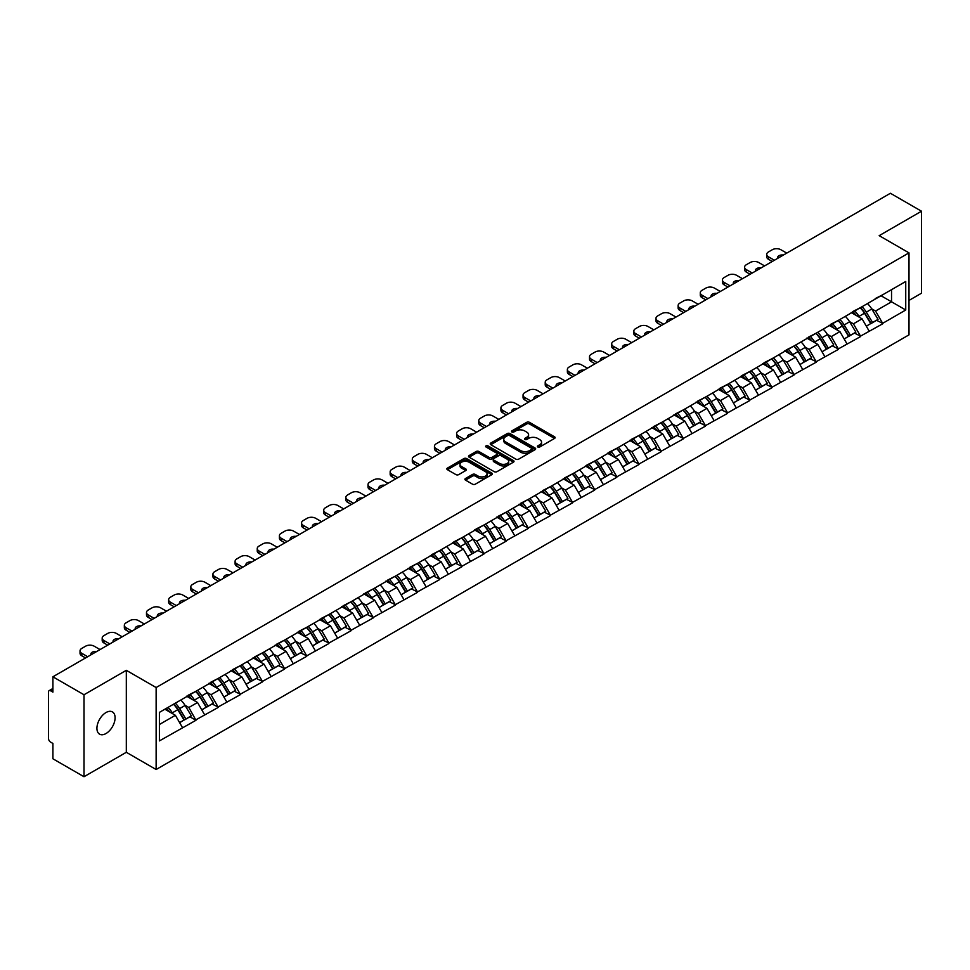 <?xml version="1.0" encoding="UTF-8"?>
<svg xmlns="http://www.w3.org/2000/svg" width="970" height="970" viewBox="0 0 970 970"><rect width="100%" height="100%" fill="white"/><g stroke="black" fill="none" stroke-linecap="round" stroke-linejoin="round"><path stroke-width="1.45" d="M537.792 446.988A1.382 0.8 0 0 0 539.744 446.988L554.549 438.428A1.976 1.14 0 0 0 555.131 437.628A1.976 1.14 0 0 0 554.549 436.827L529.462 422.338A1.976 1.14 0 0 0 526.674 422.338L511.869 430.886A1.382 0.8 0 0 0 513.821 432.014L515.737 430.91A6.305 3.637 0 0 1 524.661 430.91L526.746 432.123A6.305 3.637 0 0 1 528.589 434.693A6.305 3.637 0 0 1 526.746 437.264L524.831 438.379A1.382 0.8 0 0 0 526.783 439.495L528.698 438.391A6.305 3.637 0 0 1 537.622 438.391L539.708 439.604A6.305 3.637 0 0 1 541.551 442.174A6.305 3.637 0 0 1 539.708 444.745L537.792 445.861A1.382 0.8 0 0 0 537.792 446.988L537.792 445.861M106.009 712.538A12.852 7.42 -60 0 1 112.435 711.907A12.852 7.42 -60 0 1 114.399 722.201A12.852 7.42 -60 0 1 106.009 733.526A12.852 7.42 -60 0 1 99.583 734.169A12.852 7.42 -60 0 1 97.618 723.862A12.852 7.42 -60 0 1 106.009 712.538M465.491 478.513A1.976 1.14 0 0 0 464.909 479.313A1.976 1.14 0 0 0 465.491 480.114L472.523 484.175A1.976 1.14 0 0 0 475.312 484.175L491.766 474.682A1.976 1.14 0 0 0 492.336 473.881A1.976 1.14 0 0 0 491.766 473.081L466.679 458.592A1.976 1.14 0 0 0 463.89 458.592L447.437 468.086A1.976 1.14 0 0 0 446.867 468.886A1.976 1.14 0 0 0 447.437 469.698L455.936 474.609A1.976 1.14 0 0 0 458.725 474.609L465.77 470.547A1.976 1.14 0 0 0 466.34 469.735A1.976 1.14 0 0 0 465.77 468.934L461.55 466.497A5.274 3.043 0 0 1 460.01 464.351A5.274 3.043 0 0 1 463.26 461.538A5.274 3.043 0 0 1 469.007 462.193L485.521 471.723A5.274 3.043 0 0 1 487.073 473.881A5.274 3.043 0 0 1 483.812 476.694A5.274 3.043 0 0 1 478.064 476.04L475.312 474.439A1.976 1.14 0 0 0 472.523 474.439L465.491 478.513L465.491 480.114M126.318 670.318L84.002 694.75L52.901 676.793L890.399 193.272L921.5 211.217L879.184 235.649L908.999 252.867L156.134 687.536L126.318 670.318L126.318 752.296L156.134 769.513L156.134 687.536M515.87 459.149A1.976 1.14 0 0 0 518.659 459.149L535.113 449.656A1.976 1.14 0 0 0 535.683 448.855A1.976 1.14 0 0 0 535.113 448.055L510.026 433.566A1.976 1.14 0 0 0 507.237 433.566L490.784 443.06A1.976 1.14 0 0 0 490.214 443.86A1.976 1.14 0 0 0 490.784 444.672L515.87 459.149M486.528 447.279A1.382 0.8 0 0 1 487.934 447.473L487.934 445.836L513.433 460.568A1.976 1.14 0 0 1 514.015 461.368A1.976 1.14 0 0 1 513.433 462.169L496.992 471.662A1.976 1.14 0 0 1 494.203 471.662L469.116 457.185L476.149 453.148L476.149 451.511L469.116 455.573A1.976 1.14 0 0 0 468.534 456.373A1.976 1.14 0 0 0 469.116 457.185L469.116 455.573M476.149 453.148A1.976 1.14 0 0 1 478.937 453.148L478.937 451.511A1.976 1.14 0 0 0 476.149 451.511M478.937 451.511L489.11 457.379A1.976 1.14 0 0 0 491.899 457.379L496.567 454.687A1.976 1.14 0 0 0 497.149 453.887A1.976 1.14 0 0 0 496.567 453.075L485.982 446.964A1.382 0.8 0 0 1 487.934 445.836M156.134 769.513L908.999 334.856L908.999 252.867M173.557 704.208A13.459 7.772 -120 0 1 178.165 709.591L184.433 719.946L189.902 716.781L195.964 720.286L188.859 707.494L184.93 705.226M195.964 720.286L159.395 740.91L159.395 712.38L905.737 281.482L905.737 310.012L882.664 323.337L875.558 311.03L871.63 308.763M860.257 307.745A13.459 7.772 -120 0 1 864.864 313.128L871.133 323.483L876.601 320.318L882.664 323.337M882.664 323.822L860.511 336.117L853.418 323.822L849.477 321.555M838.104 320.524A13.459 7.772 -120 0 1 842.712 325.92L848.98 336.263L854.449 333.11L860.511 336.117M860.511 336.614L838.359 348.909L831.266 336.614L827.325 334.347M815.952 333.316A13.459 7.772 -120 0 1 820.559 338.7L826.828 349.054L832.296 345.902L838.359 348.909M838.359 349.406L816.206 361.701L809.113 349.406L805.173 347.127M793.799 346.108A13.459 7.772 -120 0 1 798.407 351.492L804.676 361.846L810.144 358.694L816.206 361.701M816.206 362.198L794.054 374.493L786.961 362.186L783.02 359.918M771.647 358.9A13.459 7.772 -120 0 1 776.255 364.283L782.523 374.638L787.992 371.474L794.054 374.493M794.054 374.978L771.902 387.272L764.809 374.978L760.868 372.71M749.495 371.692A13.459 7.772 -120 0 1 754.102 377.075L760.371 387.43L765.839 384.265L771.902 387.272M771.902 387.77L749.749 400.064L742.656 387.77L738.716 385.502M727.342 384.472A13.459 7.772 -120 0 1 731.95 389.855L738.218 400.21L743.687 397.057L749.749 400.064M749.749 400.561L727.597 412.856L720.504 400.561L716.563 398.294M705.19 397.263A13.459 7.772 -120 0 1 709.797 402.647L716.066 413.002L721.534 409.849L727.597 412.856M727.597 413.353L705.457 425.648L698.351 413.353L694.423 411.074M683.038 410.055A13.459 7.772 -120 0 1 687.645 415.439L693.914 425.794L699.382 422.641L705.457 425.648M705.457 426.133L683.304 438.44L676.199 426.133L672.271 423.866M660.885 422.847A13.459 7.772 -120 0 1 665.493 428.231L671.761 438.586L677.23 435.421L683.304 438.44M683.304 438.925L661.152 451.22L654.047 438.925L650.118 436.658M638.733 435.627A13.459 7.772 -120 0 1 643.34 441.023L649.621 451.365L655.077 448.213L661.152 451.22M661.152 451.717L639 464.012L631.894 451.717L627.966 449.45M616.593 448.419A13.459 7.772 -120 0 1 621.188 453.802L627.469 464.157L632.925 461.005L639 464.012M639 464.509L616.847 476.803L609.742 464.509L605.813 462.229M594.44 461.211A13.459 7.772 -120 0 1 599.048 466.594L605.316 476.949L610.785 473.796L616.847 476.803M616.847 477.288L594.695 489.595L587.59 477.288L583.661 475.021M572.288 474.003A13.459 7.772 -120 0 1 576.895 479.386L583.164 489.741L588.632 486.576L594.695 489.595M594.695 490.08L572.542 502.375L565.437 490.08L561.509 487.813M550.135 486.782A13.459 7.772 -120 0 1 554.743 492.178L561.012 502.521L566.48 499.368L572.542 502.375M572.542 502.872L550.39 515.167L543.285 502.872L539.356 500.605M527.983 499.574A13.459 7.772 -120 0 1 532.591 504.958L538.859 515.312L544.328 512.16L550.39 515.167M550.39 515.664L528.238 527.959L521.132 515.664L517.204 513.385M505.831 512.366A13.459 7.772 -120 0 1 510.438 517.75L516.707 528.104L522.175 524.952L528.238 527.959M528.238 528.456L506.085 540.751L498.992 528.456L495.052 526.176M483.678 525.158A13.459 7.772 -120 0 1 488.286 530.541L494.554 540.896L500.023 537.732L506.085 540.751M506.085 541.236L483.933 553.543L476.84 541.236L472.899 538.968M461.526 537.95A13.459 7.772 -120 0 1 466.133 543.333L472.402 553.688L477.87 550.524L483.933 553.543M483.933 554.028L461.781 566.322L454.687 554.028L450.747 551.76M439.374 550.73A13.459 7.772 -120 0 1 443.981 556.113L450.25 566.468L455.718 563.315L461.781 566.322M461.781 566.819L439.628 579.114L432.535 566.819L428.594 564.552M417.221 563.521A13.459 7.772 -120 0 1 421.829 568.905L428.097 579.26L433.566 576.107L439.628 579.114M439.628 579.611L417.476 591.906L410.383 579.611L406.442 577.332M395.069 576.313A13.459 7.772 -120 0 1 399.676 581.697L405.945 592.052L411.413 588.899L417.476 591.906M417.476 592.391L395.324 604.698L388.23 592.391L384.29 590.124M372.916 589.105A13.459 7.772 -120 0 1 377.524 594.489L383.793 604.843L389.261 601.679L395.324 604.698M395.324 605.183L373.171 617.478L366.078 605.183L362.149 602.916M350.764 601.885A13.459 7.772 -120 0 1 355.372 607.281L361.64 617.623L367.109 614.471L373.171 617.478M373.171 617.975L351.031 630.27L343.926 617.975L339.997 615.707M328.612 614.677A13.459 7.772 -120 0 1 333.219 620.06L339.488 630.415L344.956 627.263L351.031 630.27M351.031 630.767L328.878 643.062L321.773 630.767L317.845 628.487M306.459 627.469A13.459 7.772 -120 0 1 311.067 632.852L317.348 643.207L322.804 640.054L328.878 643.062M328.878 643.546L306.726 655.853L299.621 643.546L295.692 641.279M284.319 640.261A13.459 7.772 -120 0 1 288.914 645.644L295.195 655.999L300.651 652.834L306.726 655.853M306.726 656.338L284.574 668.633L277.469 656.338L273.54 654.071M262.167 653.04A13.459 7.772 -120 0 1 266.762 658.436L273.043 668.791L278.511 665.626L284.574 668.633M284.574 669.13L262.421 681.425L255.316 669.13L251.388 666.863M240.014 665.832A13.459 7.772 -120 0 1 244.622 671.216L250.89 681.57L256.359 678.418L262.421 681.425M262.421 681.922L240.269 694.217L233.164 681.922L229.235 679.643M217.862 678.624A13.459 7.772 -120 0 1 222.469 684.008L228.738 694.362L234.206 691.21L240.269 694.217M240.269 694.714L218.117 707.009L211.011 694.714L207.083 692.434M195.71 691.416A13.459 7.772 -120 0 1 200.317 696.799L206.586 707.154L212.054 704.002L218.117 707.009M218.117 707.494L195.964 719.801M188.435 695.114L195.964 691.27M188.859 707.494L197.528 702.498L186.592 696.181M204.621 714.793L197.528 702.498M210.587 682.334L218.117 678.479M211.011 694.714L219.681 689.706L208.744 683.389M226.774 702.001L219.681 689.706M232.739 669.543L240.269 665.687M233.164 681.922L241.833 676.914L230.896 670.61M248.926 689.221L241.833 676.914M254.892 656.751L262.421 652.895M255.316 669.13L263.986 664.135L253.049 657.818M271.079 676.429L263.986 664.135M277.044 643.959L284.574 640.103M277.469 656.338L286.138 651.343L275.201 645.026M293.231 663.638L286.138 651.343M299.196 631.167L306.726 627.323M299.621 643.546L308.29 638.551L297.353 632.234M315.383 650.846L308.29 638.551M321.349 618.387L328.878 614.531M321.773 630.767L330.43 625.759L319.506 619.454M337.536 638.054L330.43 625.759M343.501 605.595L351.031 601.739M343.926 617.975L352.583 612.967L341.658 606.662M359.688 625.274L352.583 612.967M365.654 592.803L373.171 588.948M366.078 605.183L374.735 600.188L363.811 593.87M381.84 612.482L374.735 600.188M387.806 580.011L395.324 576.168M388.23 592.391L396.888 587.396L385.951 581.078M403.993 599.69L396.888 587.396M409.958 567.232L417.476 563.376M410.383 579.611L419.04 574.604L408.103 568.299M426.145 586.899L419.04 574.604M432.111 554.44L439.628 550.584M432.535 566.819L441.192 561.812L430.256 555.507M448.298 574.119L441.192 561.812M454.263 541.648L461.781 537.792M454.687 554.028L463.345 549.032L452.408 542.715M470.45 561.327L463.345 549.032M476.403 528.856L483.933 525.012M476.84 541.236L485.497 536.24L474.56 529.923M492.602 548.535L485.497 536.24M498.556 516.076L506.085 512.221M498.992 528.456L507.649 523.448L496.713 517.131M514.743 535.743L507.649 523.448M520.708 503.284L528.238 499.429M521.132 515.664L529.802 510.656L518.865 504.351M536.895 522.963L529.802 510.656M542.861 490.493L550.39 486.637M543.285 502.872L551.954 497.877L541.017 491.56M559.047 510.171L551.954 497.877M565.013 477.701L572.542 473.845M565.437 490.08L574.107 485.085L563.17 478.768M581.2 497.38L574.107 485.085M587.165 464.909L594.695 461.065M587.59 477.288L596.259 472.293L585.322 465.976M603.352 484.588L596.259 472.293M609.318 452.129L616.847 448.273M609.742 464.509L618.411 459.501L607.475 453.196M625.504 471.796L618.411 459.501M631.47 439.337L639 435.481M631.894 451.717L640.564 446.709L629.627 440.404M647.657 459.016L640.564 446.709M653.622 426.545L661.152 422.69M654.047 438.925L662.704 433.929L651.779 427.612M669.809 446.224L662.704 433.929M675.775 413.753L683.304 409.91M676.199 426.133L684.856 421.138L673.932 414.82M691.962 433.432L684.856 421.138M697.927 400.974L705.457 397.118M698.351 413.353L707.009 408.346L696.084 402.041M714.114 420.64L707.009 408.346M720.079 388.182L727.597 384.326M720.504 400.561L729.161 395.554L718.236 389.249M736.266 407.861L729.161 395.554M742.232 375.39L749.749 371.534M742.656 387.77L751.313 382.774L740.377 376.457M758.419 395.069L751.313 382.774M764.384 362.598L771.902 358.742M764.809 374.978L773.466 369.982L762.529 363.665M780.571 382.277L773.466 369.982M786.537 349.818L794.054 345.963M786.961 362.186L795.618 357.19L784.681 350.873M802.723 369.485L795.618 357.19M808.689 337.026L816.206 333.171M809.113 349.406L817.771 344.399L806.834 338.093M824.876 356.693L817.771 344.399M830.829 324.235L838.359 320.379M831.266 336.614L839.923 331.619L828.986 325.302M847.028 343.913L839.923 331.619M852.982 311.443L860.511 307.587M853.418 323.822L862.075 318.827L851.139 312.51M869.168 331.122L862.075 318.827M875.134 298.651L882.664 294.807M875.558 311.03L891.539 301.815L891.539 289.678L905.737 281.482M881.027 295.741L905.737 310.012M908.999 300.421L921.5 293.207L921.5 211.217M84.002 694.75L84.002 776.727L52.901 758.782L52.901 743.444L50.634 742.135A3.007 1.734 -120 0 1 48.5 738.449L48.5 692.046A3.007 1.734 -120 0 1 49.118 690.664A3.007 1.734 -120 0 1 50.634 690.81L52.901 692.131L52.901 676.793M84.002 776.727L126.318 752.296M159.395 724.505L175.376 715.29L164.864 709.215M182.469 727.585L175.376 715.29M864.549 313.371L865.252 313.771M842.396 326.15L843.1 326.563M820.244 338.942L820.947 339.354M798.092 351.734L798.795 352.134M775.939 364.526L776.643 364.926M753.787 377.318L754.49 377.718M731.635 390.098L732.338 390.51M709.482 402.889L710.185 403.302M687.342 415.681L688.045 416.082M665.19 428.473L665.893 428.873M643.037 441.253L643.74 441.665M620.885 454.045L621.588 454.457M598.732 466.837L599.436 467.237M576.58 479.629L577.283 480.029M554.428 492.408L555.131 492.821M532.275 505.2L532.979 505.612M510.123 517.992L510.826 518.392M487.971 530.784L488.674 531.184M465.818 543.576L466.521 543.976M443.666 556.356L444.369 556.768M421.513 569.147L422.217 569.56M399.361 581.939L400.064 582.339M377.209 594.731L377.912 595.131M355.068 607.511L355.772 607.923M332.916 620.303L333.619 620.715M310.764 633.095L311.467 633.495M288.611 645.887L289.315 646.287M266.459 658.666L267.162 659.079M244.307 671.458L245.01 671.87M222.154 684.25L222.857 684.662M200.002 697.042L200.705 697.442M177.85 709.834L178.553 710.234M538.338 447.182L539.708 446.394A6.305 3.637 0 0 0 541.551 443.811L541.551 442.174M528.589 434.693L528.589 436.33A6.305 3.637 0 0 1 526.746 438.901L525.376 439.689M554.549 436.827L554.549 438.428L529.462 423.975A1.976 1.14 0 0 0 526.674 423.975L512.415 432.208M535.088 449.68L510.026 435.203A1.976 1.14 0 0 0 507.237 435.203L490.808 444.684M531.621 449.413A1.382 0.8 0 0 0 531.621 448.286L509.602 435.578A1.382 0.8 0 0 0 507.649 435.578L505.625 436.742A6.305 3.637 0 0 0 503.782 439.313A6.305 3.637 0 0 0 505.625 441.896L520.684 450.589A6.305 3.637 0 0 0 529.608 450.589L531.621 449.413L531.621 451.062A1.382 0.8 0 0 0 532.033 450.492L532.033 448.855M503.782 439.313L503.782 440.962A6.305 3.637 0 0 0 505.625 443.532L505.625 441.896M531.621 451.062L529.608 452.226A6.305 3.637 0 0 1 520.684 452.226L505.625 443.532M478.937 453.148L489.11 459.028A1.976 1.14 0 0 0 491.899 459.028L496.567 456.324A1.976 1.14 0 0 0 497.149 455.524L497.149 453.887M487.934 447.473L513.409 462.193M499.671 463.478A5.274 3.043 0 0 0 505.418 464.145A5.274 3.043 0 0 0 508.668 461.332A5.274 3.043 0 0 0 507.128 459.174L501.308 455.815A1.976 1.14 0 0 0 498.519 455.815L493.851 458.507A1.976 1.14 0 0 0 493.269 459.319A1.976 1.14 0 0 0 493.851 460.12L499.671 463.478L499.671 465.115A5.274 3.043 0 0 0 505.418 465.782A5.274 3.043 0 0 0 508.668 462.969L508.668 461.332M493.269 459.319L493.269 460.956A1.976 1.14 0 0 0 493.851 461.756L493.851 460.12M499.671 465.115L493.851 461.756M487.073 473.881L487.073 475.518A5.274 3.043 0 0 1 483.812 478.331A5.274 3.043 0 0 1 478.064 477.676L475.312 476.088A1.976 1.14 0 0 0 472.523 476.088L465.515 480.138M460.01 464.351L460.01 465.988A5.274 3.043 0 0 0 461.55 468.134L461.55 466.497M465.745 470.559L461.55 468.134M491.741 474.706L466.679 460.229A1.976 1.14 0 0 0 463.89 460.229L447.461 469.71M786.743 253.109L780.85 249.714A6.026 3.48 0 0 0 772.326 249.714L768.495 251.921A6.026 3.48 0 0 0 766.736 254.382A6.026 3.48 0 0 0 768.495 256.844L768.495 259.305L772.265 261.476M768.495 259.305A6.026 3.48 180 0 1 766.736 256.844L766.736 254.382M768.495 256.844L774.387 260.251M777.697 258.335A4.717 2.728 180 0 1 777.552 257.668A4.717 2.728 180 0 1 783.433 255.025M867.459 303.574A16.466 9.506 60 0 1 871.775 309.006L866.307 312.158A16.466 9.506 -120 0 0 861.99 306.738M866.307 312.158L872.588 322.513L878.044 319.36L871.775 309.006M871.133 323.483L872.588 322.513M876.601 320.318L878.044 319.36M852.581 311.673A13.459 7.772 60 0 1 856.292 315.48M854.679 310.958A16.466 9.506 60 0 1 858.996 316.39L859.614 317.408M866.355 326.235L870.733 323.58L864.464 313.225A16.466 9.506 -120 0 0 860.147 307.805M870.733 323.58L866.295 326.138M764.59 265.901L758.698 262.506A6.026 3.48 0 0 0 750.186 262.506L746.342 264.713A6.026 3.48 0 0 0 744.584 267.174A6.026 3.48 0 0 0 746.342 269.636L746.342 272.097L750.113 274.267M746.342 272.097A6.026 3.48 180 0 1 744.584 269.636L744.584 267.174M746.342 269.636L752.235 273.031M755.545 271.127A4.717 2.728 180 0 1 755.4 270.46A4.717 2.728 180 0 1 761.28 267.817M845.306 316.365A16.466 9.506 60 0 1 849.623 321.797L844.155 324.95A16.466 9.506 -120 0 0 839.85 319.53M844.155 324.95L850.435 335.305L855.892 332.152L849.623 321.797M848.98 336.263L850.435 335.305M854.449 333.11L855.892 332.152M830.429 324.465A13.459 7.772 60 0 1 834.139 328.272M832.527 323.75A16.466 9.506 60 0 1 836.843 329.169L837.462 330.188M844.203 339.027L848.58 336.372L842.312 326.017A16.466 9.506 -120 0 0 837.995 320.585M848.58 336.372L844.143 338.93M742.438 278.693L736.545 275.286A6.026 3.48 0 0 0 728.034 275.286L724.19 277.505A6.026 3.48 0 0 0 722.432 279.966A6.026 3.48 0 0 0 724.19 282.428L724.19 284.889L727.961 287.059M724.19 284.889A6.026 3.48 180 0 1 722.432 282.428L722.432 279.966M724.19 282.428L730.083 285.823M733.393 283.919A4.717 2.728 180 0 1 733.247 283.24A4.717 2.728 180 0 1 739.128 280.609M823.154 329.157A16.466 9.506 60 0 1 827.471 334.589L822.002 337.742A16.466 9.506 -120 0 0 817.698 332.31M822.002 337.742L828.283 348.097L833.751 344.932L827.471 334.589M826.828 349.054L828.283 348.097M832.296 345.902L833.751 344.932M808.277 337.257A13.459 7.772 60 0 1 811.987 341.064M810.374 336.541A16.466 9.506 60 0 1 814.691 341.961L815.309 342.98M822.051 351.819L826.428 349.164L820.159 338.809A16.466 9.506 -120 0 0 815.843 333.377M826.428 349.164L822.002 351.722M720.286 291.485L714.393 288.078A6.026 3.48 0 0 0 705.881 288.078L702.037 290.297A6.026 3.48 0 0 0 700.279 292.758A6.026 3.48 0 0 0 702.037 295.207L702.037 297.669L705.808 299.839M702.037 297.669A6.026 3.48 180 0 1 700.279 295.207L700.279 292.758M702.037 295.207L707.93 298.614M711.24 296.711A4.717 2.728 180 0 1 711.095 296.032A4.717 2.728 180 0 1 716.976 293.389M801.014 341.949A16.466 9.506 60 0 1 805.318 347.369L799.862 350.534A16.466 9.506 -120 0 0 795.545 345.102M799.862 350.534L806.131 360.888L811.599 357.724L805.318 347.369M804.676 361.846L806.131 360.888M810.144 358.694L811.599 357.724M786.124 350.049A13.459 7.772 60 0 1 789.835 353.856M788.234 349.321A16.466 9.506 60 0 1 792.538 354.753L793.157 355.772M799.898 364.599L804.275 361.943L798.007 351.601A16.466 9.506 -120 0 0 793.69 346.169M804.275 361.943L799.85 364.514M698.133 304.277L692.24 300.87A6.026 3.48 0 0 0 683.729 300.87L679.897 303.089A6.026 3.48 0 0 0 678.127 305.538A6.026 3.48 0 0 0 679.897 307.999L679.897 310.461L683.656 312.631M679.897 310.461A6.026 3.48 180 0 1 678.127 307.999L678.127 305.538M679.897 307.999L685.778 311.406M689.088 309.491A4.717 2.728 180 0 1 688.942 308.824A4.717 2.728 180 0 1 694.835 306.18M778.861 354.741A16.466 9.506 60 0 1 783.166 360.161L777.71 363.313A16.466 9.506 -120 0 0 773.393 357.894M777.71 363.313L783.978 373.668L789.447 370.516L783.166 360.161M782.523 374.638L783.978 373.668M787.992 371.474L789.447 370.516M763.972 362.841A13.459 7.772 60 0 1 767.682 366.648M766.082 362.113A16.466 9.506 60 0 1 770.386 367.545L771.004 368.564M777.746 377.391L782.135 374.735L775.854 364.38A16.466 9.506 -120 0 0 771.538 358.961M782.135 374.735L777.697 377.294M675.981 317.057L670.088 313.662A6.026 3.48 0 0 0 661.576 313.662L657.745 315.868A6.026 3.48 0 0 0 655.975 318.33A6.026 3.48 0 0 0 657.745 320.791L657.745 323.252L661.504 325.423M657.745 323.252A6.026 3.48 180 0 1 655.975 320.791L655.975 318.33M657.745 320.791L663.638 324.198M666.936 322.282A4.717 2.728 180 0 1 666.79 321.616A4.717 2.728 180 0 1 672.683 318.972M756.709 367.521A16.466 9.506 60 0 1 761.026 372.953L755.557 376.105A16.466 9.506 -120 0 0 751.241 370.685M755.557 376.105L761.826 386.46L767.294 383.308L761.026 372.953M760.371 387.43L761.826 386.46M765.839 384.265L767.294 383.308M741.82 375.62A13.459 7.772 60 0 1 745.53 379.428M743.929 374.905A16.466 9.506 60 0 1 748.246 380.325L748.864 381.355M755.594 390.183L759.983 387.527L753.702 377.172A16.466 9.506 -120 0 0 749.398 371.752M759.983 387.527L755.545 390.086M653.828 329.849L647.948 326.453A6.026 3.48 0 0 0 639.424 326.453L635.592 328.66A6.026 3.48 0 0 0 633.822 331.122A6.026 3.48 0 0 0 635.592 333.583L635.592 336.044L639.351 338.215M635.592 336.044A6.026 3.48 180 0 1 633.822 333.583L633.822 331.122M635.592 333.583L641.485 336.978M644.783 335.074A4.717 2.728 180 0 1 644.638 334.395A4.717 2.728 180 0 1 650.53 331.764M734.557 380.313A16.466 9.506 60 0 1 738.873 385.745L733.405 388.897A16.466 9.506 -120 0 0 729.088 383.465M733.405 388.897L739.673 399.252L745.142 396.099L738.873 385.745M738.218 400.21L739.673 399.252M743.687 397.057L745.142 396.099M719.667 388.412A13.459 7.772 60 0 1 723.377 392.219M721.777 387.697A16.466 9.506 60 0 1 726.093 393.117L726.712 394.135M733.441 402.974L737.83 400.319L731.55 389.964A16.466 9.506 -120 0 0 727.245 384.532M737.83 400.319L733.393 402.877M631.688 342.64L625.795 339.233A6.026 3.48 0 0 0 617.272 339.233L613.44 341.452A6.026 3.48 0 0 0 611.67 343.913A6.026 3.48 0 0 0 613.44 346.375L613.44 348.824L617.199 351.007M613.44 348.824A6.026 3.48 180 0 1 611.67 346.375L611.67 343.913M613.44 346.375L619.333 349.77M622.643 347.866A4.717 2.728 180 0 1 622.485 347.187A4.717 2.728 180 0 1 628.378 344.544M712.404 393.105A16.466 9.506 60 0 1 716.721 398.524L711.252 401.689A16.466 9.506 -120 0 0 706.936 396.257M711.252 401.689L717.521 412.044L722.989 408.879L716.721 398.524M716.066 413.002L717.521 412.044M721.534 409.849L722.989 408.879M697.515 401.204A13.459 7.772 60 0 1 701.237 405.011M699.625 400.477A16.466 9.506 60 0 1 703.941 405.909L704.559 406.927M711.289 415.766L715.678 413.111L709.409 402.756A16.466 9.506 -120 0 0 705.093 397.324M715.678 413.111L711.24 415.669M609.536 355.432L603.643 352.025A6.026 3.48 0 0 0 595.119 352.025L591.288 354.244A6.026 3.48 0 0 0 589.517 356.693A6.026 3.48 0 0 0 591.288 359.155L591.288 361.616L595.046 363.786M591.288 361.616A6.026 3.48 180 0 1 589.517 359.155L589.517 356.693M591.288 359.155L597.18 362.562M600.491 360.646A4.717 2.728 180 0 1 600.345 359.979A4.717 2.728 180 0 1 606.226 357.336M690.252 405.896A16.466 9.506 60 0 1 694.568 411.316L689.1 414.469A16.466 9.506 -120 0 0 684.784 409.049M689.1 414.469L695.369 424.824L700.837 421.671L694.568 411.316M693.914 425.794L695.369 424.824M699.382 422.641L700.837 421.671M675.362 413.996A13.459 7.772 60 0 1 679.085 417.803M677.472 413.268A16.466 9.506 60 0 1 681.789 418.7L682.407 419.719M689.136 428.546L693.526 425.891L687.257 415.536A16.466 9.506 -120 0 0 682.941 410.116M693.526 425.891L689.088 428.461M587.383 368.212L581.491 364.817A6.026 3.48 0 0 0 572.967 364.817L569.135 367.024A6.026 3.48 0 0 0 567.365 369.485A6.026 3.48 0 0 0 569.135 371.946L569.135 374.408L572.894 376.578M569.135 374.408A6.026 3.48 180 0 1 567.365 371.946L567.365 369.485M569.135 371.946L575.028 375.354M578.338 373.438A4.717 2.728 180 0 1 578.193 372.771A4.717 2.728 180 0 1 584.073 370.128M668.1 418.676A16.466 9.506 60 0 1 672.416 424.108L666.948 427.261A16.466 9.506 -120 0 0 662.631 421.841M666.948 427.261L673.216 437.615L678.685 434.463L672.416 424.108M671.761 438.586L673.216 437.615M677.23 435.421L678.685 434.463M653.222 426.776A13.459 7.772 60 0 1 656.932 430.583M655.32 426.06A16.466 9.506 60 0 1 659.636 431.48L660.255 432.511M666.984 441.338L671.373 438.683L665.105 428.328A16.466 9.506 -120 0 0 660.788 422.908M671.373 438.683L666.936 441.241M565.231 381.004L559.338 377.609A6.026 3.48 0 0 0 550.814 377.609L546.983 379.816A6.026 3.48 0 0 0 545.213 382.277A6.026 3.48 0 0 0 546.983 384.738L546.983 387.2L550.742 389.37M546.983 387.2A6.026 3.48 180 0 1 545.213 384.738L545.213 382.277M546.983 384.738L552.876 388.133M556.186 386.23A4.717 2.728 180 0 1 556.04 385.551A4.717 2.728 180 0 1 561.921 382.92M645.947 431.468A16.466 9.506 60 0 1 650.264 436.9L644.795 440.053A16.466 9.506 -120 0 0 640.479 434.621M644.795 440.053L651.064 450.407L656.532 447.255L650.264 436.9M649.621 451.365L651.064 450.407M655.077 448.213L656.532 447.255M631.07 439.568A13.459 7.772 60 0 1 634.78 443.375M633.168 438.852A16.466 9.506 60 0 1 637.484 444.272L638.102 445.291M644.844 454.13L649.221 451.474L642.952 441.12A16.466 9.506 -120 0 0 638.636 435.688M649.221 451.474L644.783 454.033M543.079 393.796L537.186 390.389A6.026 3.48 0 0 0 528.662 390.389L524.831 392.607A6.026 3.48 0 0 0 523.06 395.069A6.026 3.48 0 0 0 524.831 397.53L524.831 399.979L528.589 402.162M524.831 399.979A6.026 3.48 180 0 1 523.06 397.53L523.06 395.069M524.831 397.53L530.723 400.925M534.034 399.022A4.717 2.728 180 0 1 533.888 398.343A4.717 2.728 180 0 1 539.769 395.699M623.795 444.26A16.466 9.506 60 0 1 628.111 449.68L622.643 452.844A16.466 9.506 -120 0 0 618.326 447.412M622.643 452.844L628.912 463.199L634.38 460.035L628.111 449.68M627.469 464.157L628.912 463.199M632.925 461.005L634.38 460.035M608.917 452.359A13.459 7.772 60 0 1 612.628 456.167M611.015 451.632A16.466 9.506 60 0 1 615.332 457.064L615.95 458.082M622.691 466.922L627.069 464.266L620.8 453.911A16.466 9.506 -120 0 0 616.483 448.479M627.069 464.266L622.631 466.825M520.926 406.588L515.034 403.18A6.026 3.48 0 0 0 506.51 403.18L502.678 405.399A6.026 3.48 0 0 0 500.92 407.861A6.026 3.48 0 0 0 502.678 410.31L502.678 412.771L506.437 414.942M502.678 412.771A6.026 3.48 180 0 1 500.92 410.31L500.92 407.861M502.678 410.31L508.571 413.717M511.881 411.801A4.717 2.728 180 0 1 511.736 411.134A4.717 2.728 180 0 1 517.616 408.491M601.642 457.052A16.466 9.506 60 0 1 605.959 462.472L600.491 465.636A16.466 9.506 -120 0 0 596.174 460.204M600.491 465.636L606.759 475.979L612.228 472.826L605.959 462.472M605.316 476.949L606.759 475.979M610.785 473.796L612.228 472.826M586.765 465.151A13.459 7.772 60 0 1 590.475 468.959M588.863 464.424A16.466 9.506 60 0 1 593.179 469.856L593.798 470.874M600.539 479.701L604.916 477.046L598.648 466.691A16.466 9.506 -120 0 0 594.331 461.271M604.916 477.046L600.478 479.616M498.774 419.379L492.881 415.972A6.026 3.48 0 0 0 484.357 415.972L480.526 418.179A6.026 3.48 0 0 0 478.768 420.64A6.026 3.48 0 0 0 480.526 423.102L480.526 425.563L484.285 427.734M480.526 425.563A6.026 3.48 180 0 1 478.768 423.102L478.768 420.64M480.526 423.102L486.419 426.509M489.729 424.593A4.717 2.728 180 0 1 489.583 423.926A4.717 2.728 180 0 1 495.464 421.283M579.49 469.832A16.466 9.506 60 0 1 583.807 475.264L578.338 478.416A16.466 9.506 -120 0 0 574.022 472.996M578.338 478.416L584.607 488.771L590.075 485.618L583.807 475.264M583.164 489.741L584.607 488.771M588.632 486.576L590.075 485.618M564.613 477.943A13.459 7.772 60 0 1 568.323 481.738M566.71 477.216A16.466 9.506 60 0 1 571.027 482.648L571.645 483.666M578.387 492.493L582.764 489.838L576.495 479.483A16.466 9.506 -120 0 0 572.179 474.063M582.764 489.838L578.326 492.396M476.622 432.159L470.729 428.764A6.026 3.48 0 0 0 462.205 428.764L458.373 430.971A6.026 3.48 0 0 0 456.615 433.432A6.026 3.48 0 0 0 458.373 435.894L458.373 438.355L462.132 440.525M458.373 438.355A6.026 3.48 180 0 1 456.615 435.894L456.615 433.432M458.373 435.894L464.266 439.301M467.576 437.385A4.717 2.728 180 0 1 467.431 436.718A4.717 2.728 180 0 1 473.311 434.075M557.338 482.623A16.466 9.506 60 0 1 561.654 488.055L556.186 491.208A16.466 9.506 -120 0 0 551.869 485.788M556.186 491.208L562.454 501.563L567.923 498.41L561.654 488.055M561.012 502.521L562.454 501.563M566.48 499.368L567.923 498.41M542.46 490.723A13.459 7.772 60 0 1 546.171 494.53M544.558 490.008A16.466 9.506 60 0 1 548.875 495.428L549.493 496.458M556.234 505.285L560.611 502.63L554.343 492.275A16.466 9.506 -120 0 0 550.026 486.843M560.611 502.63L556.174 505.188M454.469 444.951L448.576 441.544A6.026 3.48 0 0 0 440.053 441.544L436.221 443.763A6.026 3.48 0 0 0 434.463 446.224A6.026 3.48 0 0 0 436.221 448.686L436.221 451.147L439.992 453.317M436.221 451.147A6.026 3.48 180 0 1 434.463 448.686L434.463 446.224M436.221 448.686L442.114 452.081M445.424 450.177A4.717 2.728 180 0 1 445.278 449.498A4.717 2.728 180 0 1 451.159 446.867M535.185 495.415A16.466 9.506 60 0 1 539.502 500.847L534.034 504A16.466 9.506 -120 0 0 529.717 498.568M534.034 504L540.302 514.355L545.77 511.19L539.502 500.847M538.859 515.312L540.302 514.355M544.328 512.16L545.77 511.19M520.308 503.515A13.459 7.772 60 0 1 524.018 507.322M522.406 502.799A16.466 9.506 60 0 1 526.722 508.219L527.341 509.238M534.082 518.077L538.459 515.422L532.19 505.067A16.466 9.506 -120 0 0 527.874 499.635M538.459 515.422L534.021 517.98M432.317 457.743L426.424 454.336A6.026 3.48 0 0 0 417.9 454.336L414.069 456.555A6.026 3.48 0 0 0 412.311 459.016A6.026 3.48 0 0 0 414.069 461.465L414.069 463.927L417.84 466.097M414.069 463.927A6.026 3.48 180 0 1 412.311 461.465L412.311 459.016M414.069 461.465L419.962 464.872M423.272 462.969A4.717 2.728 180 0 1 423.126 462.29A4.717 2.728 180 0 1 429.007 459.647M513.033 508.207A16.466 9.506 60 0 1 517.349 513.627L511.881 516.792A16.466 9.506 -120 0 0 507.565 511.36M511.881 516.792L518.162 527.146L523.618 523.982L517.349 513.627M516.707 528.104L518.162 527.146M522.175 524.952L523.618 523.982M498.156 516.307A13.459 7.772 60 0 1 501.866 520.114M500.253 515.579A16.466 9.506 60 0 1 504.57 521.011L505.188 522.03M511.93 530.869L516.307 528.201L510.038 517.859A16.466 9.506 -120 0 0 505.722 512.427M516.307 528.201L511.869 530.772M410.164 470.535L404.272 467.128A6.026 3.48 0 0 0 395.76 467.128L391.916 469.347A6.026 3.48 0 0 0 390.158 471.796A6.026 3.48 0 0 0 391.916 474.257L391.916 476.719L395.687 478.889M391.916 476.719A6.026 3.48 180 0 1 390.158 474.257L390.158 471.796M391.916 474.257L397.809 477.664M401.119 475.749A4.717 2.728 180 0 1 400.974 475.082A4.717 2.728 180 0 1 406.854 472.438M490.881 520.999A16.466 9.506 60 0 1 495.197 526.419L489.729 529.571A16.466 9.506 -120 0 0 485.424 524.152M489.729 529.571L496.009 539.926L501.466 536.774L495.197 526.419M494.554 540.896L496.009 539.926M500.023 537.732L501.466 536.774M476.003 529.099A13.459 7.772 60 0 1 479.713 532.906M478.101 528.371A16.466 9.506 60 0 1 482.417 533.803L483.036 534.822M489.777 543.649L494.154 540.993L487.886 530.638A16.466 9.506 -120 0 0 483.569 525.219M494.154 540.993L489.717 543.552M388.012 483.315L382.119 479.92A6.026 3.48 0 0 0 373.608 479.92L369.764 482.126A6.026 3.48 0 0 0 368.006 484.588A6.026 3.48 0 0 0 369.764 487.049L369.764 489.51L373.535 491.681M369.764 489.51A6.026 3.48 180 0 1 368.006 487.049L368.006 484.588M369.764 487.049L375.657 490.456M378.967 488.541A4.717 2.728 180 0 1 378.821 487.874A4.717 2.728 180 0 1 384.702 485.23M468.728 533.779A16.466 9.506 60 0 1 473.045 539.211L467.588 542.363A16.466 9.506 -120 0 0 463.272 536.943M467.588 542.363L473.857 552.718L479.325 549.566L473.045 539.211M472.402 553.688L473.857 552.718M477.87 550.524L479.325 549.566M453.851 541.878A13.459 7.772 60 0 1 457.561 545.686M455.948 541.163A16.466 9.506 60 0 1 460.265 546.583L460.883 547.613M467.625 556.44L472.002 553.785L465.733 543.43A16.466 9.506 -120 0 0 461.417 538.01M472.002 553.785L467.576 556.343M365.86 496.106L359.967 492.712A6.026 3.48 0 0 0 351.455 492.712L347.612 494.918A6.026 3.48 0 0 0 345.853 497.38A6.026 3.48 0 0 0 347.612 499.841L347.612 502.302L351.382 504.473M347.612 502.302A6.026 3.48 180 0 1 345.853 499.841L345.853 497.38M347.612 499.841L353.504 503.236M356.814 501.332A4.717 2.728 180 0 1 356.669 500.653A4.717 2.728 180 0 1 362.55 498.022M446.588 546.571A16.466 9.506 60 0 1 450.892 552.003L445.436 555.155A16.466 9.506 -120 0 0 441.12 549.723M445.436 555.155L451.705 565.51L457.173 562.357L450.892 552.003M450.25 566.468L451.705 565.51M455.718 563.315L457.173 562.357M431.698 554.67A13.459 7.772 60 0 1 435.409 558.477M433.808 553.955A16.466 9.506 60 0 1 438.113 559.375L438.731 560.393M445.472 569.232L449.85 566.577L443.581 556.222A16.466 9.506 -120 0 0 439.264 550.79M449.85 566.577L445.424 569.135M343.707 508.898L337.815 505.491A6.026 3.48 0 0 0 329.303 505.491L325.471 507.71A6.026 3.48 0 0 0 323.701 510.171A6.026 3.48 0 0 0 325.471 512.633L325.471 515.082L329.23 517.265M325.471 515.082A6.026 3.48 180 0 1 323.701 512.633L323.701 510.171M325.471 512.633L331.364 516.028M334.662 514.124A4.717 2.728 180 0 1 334.517 513.445A4.717 2.728 180 0 1 340.409 510.802M424.436 559.363A16.466 9.506 60 0 1 428.752 564.783L423.284 567.947A16.466 9.506 -120 0 0 418.967 562.515M423.284 567.947L429.552 578.302L435.021 575.137L428.752 564.783M428.097 579.26L429.552 578.302M433.566 576.107L435.021 575.137M409.546 567.462A13.459 7.772 60 0 1 413.256 571.269M411.656 566.735A16.466 9.506 60 0 1 415.972 572.167L416.591 573.185M423.32 582.024L427.709 579.369L421.429 569.014A16.466 9.506 -120 0 0 417.112 563.582M427.709 579.369L423.272 581.927M321.555 521.69L315.662 518.283A6.026 3.48 0 0 0 307.15 518.283L303.319 520.502A6.026 3.48 0 0 0 301.549 522.963A6.026 3.48 0 0 0 303.319 525.413L303.319 527.874L307.078 530.044M303.319 527.874A6.026 3.48 180 0 1 301.549 525.413L301.549 522.963M303.319 525.413L309.212 528.82M312.51 526.904A4.717 2.728 180 0 1 312.364 526.237A4.717 2.728 180 0 1 318.257 523.594M402.283 572.154A16.466 9.506 60 0 1 406.6 577.574L401.131 580.739A16.466 9.506 -120 0 0 396.815 575.307M401.131 580.739L407.4 591.082L412.868 587.929L406.6 577.574M405.945 592.052L407.4 591.082M411.413 588.899L412.868 587.929M387.394 580.254A13.459 7.772 60 0 1 391.104 584.061M389.503 579.526A16.466 9.506 60 0 1 393.82 584.958L394.438 585.977M401.168 594.804L405.557 592.149L399.276 581.794A16.466 9.506 -120 0 0 394.972 576.374M405.557 592.149L401.119 594.719M299.415 534.47L293.522 531.075A6.026 3.48 0 0 0 284.998 531.075L281.167 533.282A6.026 3.48 0 0 0 279.396 535.743A6.026 3.48 0 0 0 281.167 538.204L281.167 540.666L284.925 542.836M281.167 540.666A6.026 3.48 180 0 1 279.396 538.204L279.396 535.743M281.167 538.204L287.059 541.612M290.357 539.696A4.717 2.728 180 0 1 290.212 539.029A4.717 2.728 180 0 1 296.105 536.386M380.131 584.934A16.466 9.506 60 0 1 384.447 590.366L378.979 593.519A16.466 9.506 -120 0 0 374.662 588.099M378.979 593.519L385.248 603.874L390.716 600.721L384.447 590.366M383.793 604.843L385.248 603.874M389.261 601.679L390.716 600.721M365.241 593.034A13.459 7.772 60 0 1 368.952 596.841M367.351 592.318A16.466 9.506 60 0 1 371.668 597.75L372.286 598.769M379.015 607.596L383.405 604.94L377.136 594.586A16.466 9.506 -120 0 0 372.82 589.166M383.405 604.94L378.967 607.499M277.262 547.262L271.37 543.867A6.026 3.48 0 0 0 262.846 543.867L259.014 546.074A6.026 3.48 0 0 0 257.244 548.535A6.026 3.48 0 0 0 259.014 550.996L259.014 553.458L262.773 555.628M259.014 553.458A6.026 3.48 180 0 1 257.244 550.996L257.244 548.535M259.014 550.996L264.907 554.391M268.217 552.488A4.717 2.728 180 0 1 268.072 551.821A4.717 2.728 180 0 1 273.952 549.178M357.978 597.726A16.466 9.506 60 0 1 362.295 603.158L356.827 606.311A16.466 9.506 -120 0 0 352.51 600.891M356.827 606.311L363.095 616.665L368.564 613.513L362.295 603.158M361.64 617.623L363.095 616.665M367.109 614.471L368.564 613.513M343.089 605.826A13.459 7.772 60 0 1 346.811 609.633M345.199 605.11A16.466 9.506 60 0 1 349.515 610.53L350.134 611.549M356.863 620.388L361.252 617.732L354.984 607.378A16.466 9.506 -120 0 0 350.667 601.946M361.252 617.732L356.814 620.291M255.11 560.054L249.217 556.647A6.026 3.48 0 0 0 240.693 556.647L236.862 558.865A6.026 3.48 0 0 0 235.092 561.327A6.026 3.48 0 0 0 236.862 563.788L236.862 566.25L240.621 568.42M236.862 566.25A6.026 3.48 180 0 1 235.092 563.788L235.092 561.327M236.862 563.788L242.755 567.183M246.065 565.28A4.717 2.728 180 0 1 245.919 564.601A4.717 2.728 180 0 1 251.8 561.969M335.826 610.518A16.466 9.506 60 0 1 340.143 615.95L334.674 619.102A16.466 9.506 -120 0 0 330.358 613.67M334.674 619.102L340.943 629.457L346.411 626.293L340.143 615.95M339.488 630.415L340.943 629.457M344.956 627.263L346.411 626.293M320.949 618.617A13.459 7.772 60 0 1 324.659 622.425M323.046 617.89A16.466 9.506 60 0 1 327.363 623.322L327.981 624.34M334.711 633.18L339.1 630.524L332.831 620.169A16.466 9.506 -120 0 0 328.515 614.737M339.1 630.524L334.662 633.083M232.958 572.846L227.065 569.438A6.026 3.48 0 0 0 218.541 569.438L214.709 571.657A6.026 3.48 0 0 0 212.939 574.119A6.026 3.48 0 0 0 214.709 576.568L214.709 579.029L218.468 581.2M214.709 579.029A6.026 3.48 180 0 1 212.939 576.568L212.939 574.119M214.709 576.568L220.602 579.975M223.912 578.059A4.717 2.728 180 0 1 223.767 577.392A4.717 2.728 180 0 1 229.647 574.749M313.674 623.31A16.466 9.506 60 0 1 317.99 628.73L312.522 631.894A16.466 9.506 -120 0 0 308.205 626.462M312.522 631.894L318.791 642.249L324.259 639.085L317.99 628.73M317.348 643.207L318.791 642.249M322.804 640.054L324.259 639.085M298.796 631.409A13.459 7.772 60 0 1 302.507 635.217M300.894 630.682A16.466 9.506 60 0 1 305.21 636.114L305.829 637.132M312.57 645.959L316.947 643.304L310.679 632.961A16.466 9.506 -120 0 0 306.362 627.529M316.947 643.304L312.51 645.874M210.805 585.637L204.912 582.23A6.026 3.48 0 0 0 196.389 582.23L192.557 584.449A6.026 3.48 0 0 0 190.787 586.899A6.026 3.48 0 0 0 192.557 589.36L192.557 591.821L196.316 593.992M192.557 591.821A6.026 3.48 180 0 1 190.787 589.36L190.787 586.899M192.557 589.36L198.45 592.767M201.76 590.851A4.717 2.728 180 0 1 201.614 590.184A4.717 2.728 180 0 1 207.495 587.541M291.521 636.102A16.466 9.506 60 0 1 295.838 641.522L290.369 644.674A16.466 9.506 -120 0 0 286.053 639.254M290.369 644.674L296.638 655.029L302.106 651.876L295.838 641.522M295.195 655.999L296.638 655.029M300.651 652.834L302.106 651.876M276.644 644.201A13.459 7.772 60 0 1 280.354 647.996M278.742 643.474A16.466 9.506 60 0 1 283.058 648.906L283.676 649.924M290.418 658.751L294.795 656.096L288.526 645.741A16.466 9.506 -120 0 0 284.21 640.321M294.795 656.096L290.357 658.654M188.653 598.417L182.76 595.022A6.026 3.48 0 0 0 174.236 595.022L170.405 597.229A6.026 3.48 0 0 0 168.635 599.69A6.026 3.48 0 0 0 170.405 602.152L170.405 604.613L174.163 606.784M170.405 604.613A6.026 3.48 180 0 1 168.635 602.152L168.635 599.69M170.405 602.152L176.297 605.559M179.608 603.643A4.717 2.728 180 0 1 179.462 602.976A4.717 2.728 180 0 1 185.343 600.333M269.369 648.881A16.466 9.506 60 0 1 273.685 654.313L268.217 657.466A16.466 9.506 -120 0 0 263.901 652.046M268.217 657.466L274.486 667.821L279.954 664.668L273.685 654.313M273.043 668.791L274.486 667.821M278.511 665.626L279.954 664.668M254.492 656.981A13.459 7.772 60 0 1 258.202 660.788M256.589 656.266A16.466 9.506 60 0 1 260.906 661.685L261.524 662.716M268.266 671.543L272.643 668.888L266.374 658.533A16.466 9.506 -120 0 0 262.058 653.101M272.643 668.888L268.205 671.446M166.5 611.209L160.608 607.814A6.026 3.48 0 0 0 152.084 607.814L148.252 610.021A6.026 3.48 0 0 0 146.494 612.482A6.026 3.48 0 0 0 148.252 614.944L148.252 617.405L152.011 619.575M148.252 617.405A6.026 3.48 180 0 1 146.494 614.944L146.494 612.482M148.252 614.944L154.145 618.339M157.455 616.435A4.717 2.728 180 0 1 157.31 615.756A4.717 2.728 180 0 1 163.19 613.125M247.217 661.673A16.466 9.506 60 0 1 251.533 667.105L246.065 670.258A16.466 9.506 -120 0 0 241.748 664.826M246.065 670.258L252.333 680.613L257.802 677.46L251.533 667.105M250.89 681.57L252.333 680.613M256.359 678.418L257.802 677.46M232.339 669.773A13.459 7.772 60 0 1 236.049 673.58M234.437 669.057A16.466 9.506 60 0 1 238.753 674.477L239.372 675.496M246.113 684.335L250.49 681.68L244.222 671.325A16.466 9.506 -120 0 0 239.905 665.893M250.49 681.68L246.053 684.238M144.348 624.001L138.455 620.594A6.026 3.48 0 0 0 129.931 620.594L126.1 622.813A6.026 3.48 0 0 0 124.342 625.274A6.026 3.48 0 0 0 126.1 627.736L126.1 630.185L129.859 632.367M126.1 630.185A6.026 3.48 180 0 1 124.342 627.736L124.342 625.274M126.1 627.736L131.993 631.13M135.303 629.227A4.717 2.728 180 0 1 135.157 628.548A4.717 2.728 180 0 1 141.038 625.905M225.064 674.465A16.466 9.506 60 0 1 229.381 679.885L223.912 683.05A16.466 9.506 -120 0 0 219.596 677.618M223.912 683.05L230.181 693.404L235.649 690.24L229.381 679.885M228.738 694.362L230.181 693.404M234.206 691.21L235.649 690.24M210.187 682.565A13.459 7.772 60 0 1 213.897 686.372M212.285 681.837A16.466 9.506 60 0 1 216.601 687.269L217.219 688.288M223.961 697.127L228.338 694.459L222.069 684.117A16.466 9.506 -120 0 0 217.753 678.685M228.338 694.459L223.9 697.03M122.196 636.793L116.303 633.386A6.026 3.48 0 0 0 107.779 633.386L103.948 635.605A6.026 3.48 0 0 0 102.189 638.054A6.026 3.48 0 0 0 103.948 640.515L103.948 642.977L107.706 645.147M103.948 642.977A6.026 3.48 180 0 1 102.189 640.515L102.189 638.054M103.948 640.515L109.84 643.922M113.15 642.007A4.717 2.728 180 0 1 113.005 641.34A4.717 2.728 180 0 1 118.886 638.696M202.912 687.257A16.466 9.506 60 0 1 207.228 692.677L201.76 695.829A16.466 9.506 -120 0 0 197.444 690.41M201.76 695.829L208.029 706.184L213.497 703.032L207.228 692.677M206.586 707.154L208.029 706.184M212.054 704.002L213.497 703.032M188.035 695.357A13.459 7.772 60 0 1 191.745 699.164M190.132 694.629A16.466 9.506 60 0 1 194.449 700.061L195.067 701.08M201.808 709.907L206.186 707.251L199.917 696.896A16.466 9.506 -120 0 0 195.6 691.477M206.186 707.251L201.748 709.822M100.043 649.573L94.151 646.178A6.026 3.48 0 0 0 85.627 646.178L81.795 648.384A6.026 3.48 0 0 0 80.037 650.846A6.026 3.48 0 0 0 81.795 653.307L81.795 655.769L85.566 657.939M81.795 655.769A6.026 3.48 180 0 1 80.037 653.307L80.037 650.846M81.795 653.307L87.688 656.714M90.998 654.798A4.717 2.728 180 0 1 90.853 654.132A4.717 2.728 180 0 1 96.733 651.488M180.76 700.037A16.466 9.506 60 0 1 185.076 705.469L179.608 708.621A16.466 9.506 -120 0 0 175.291 703.202M179.608 708.621L185.888 718.976L191.345 715.824L185.076 705.469M184.433 719.946L185.888 718.976M189.902 716.781L191.345 715.824M166.246 708.427A13.459 7.772 60 0 1 169.592 711.944M167.98 707.421A16.466 9.506 60 0 1 172.296 712.841L172.915 713.871M179.656 722.698L184.033 720.043L177.765 709.688A16.466 9.506 -120 0 0 173.448 704.269M184.033 720.043L179.595 722.601M52.901 689.5L50.634 690.81M539.708 446.394L539.708 444.745M524.831 439.495L524.831 438.379M526.746 438.901L526.746 437.264M511.869 432.014L511.869 430.886M526.674 423.975L526.674 422.338M529.462 423.975L529.462 422.338M490.784 444.672L490.784 443.06M507.237 435.203L507.237 433.566M510.026 435.203L510.026 433.566M535.113 449.656L535.113 448.055M520.684 452.226L520.684 450.589M529.608 452.226L529.608 450.589M489.11 459.028L489.11 457.379M491.899 459.028L491.899 457.379M496.567 456.324L496.567 454.687M513.433 462.169L513.433 460.568M472.523 476.088L472.523 474.439M475.312 476.088L475.312 474.439M478.064 477.676L478.064 476.04M465.77 470.547L465.77 468.934M447.437 469.698L447.437 468.086M463.89 460.229L463.89 458.592M466.679 460.229L466.679 458.592M491.766 474.682L491.766 473.081M864.464 313.225L858.996 316.39M842.312 326.017L836.843 329.169M820.159 338.809L814.691 341.961M798.007 351.601L792.538 354.753M775.854 364.38L770.386 367.545M753.702 377.172L748.246 380.325M731.55 389.964L726.093 393.117M709.409 402.756L703.941 405.909M687.257 415.536L681.789 418.7M665.105 428.328L659.636 431.48M642.952 441.12L637.484 444.272M620.8 453.911L615.332 457.064M598.648 466.691L593.179 469.856M576.495 479.483L571.027 482.648M554.343 492.275L548.875 495.428M532.19 505.067L526.722 508.219M510.038 517.859L504.57 521.011M487.886 530.638L482.417 533.803M465.733 543.43L460.265 546.583M443.581 556.222L438.113 559.375M421.429 569.014L415.972 572.167M399.276 581.794L393.82 584.958M377.136 594.586L371.668 597.75M354.984 607.378L349.515 610.53M332.831 620.169L327.363 623.322M310.679 632.961L305.21 636.114M288.526 645.741L283.058 648.906M266.374 658.533L260.906 661.685M244.222 671.325L238.753 674.477M222.069 684.117L216.601 687.269M199.917 696.896L194.449 700.061M177.765 709.688L172.296 712.841M52.901 688.482L49.118 690.664"/></g></svg>
